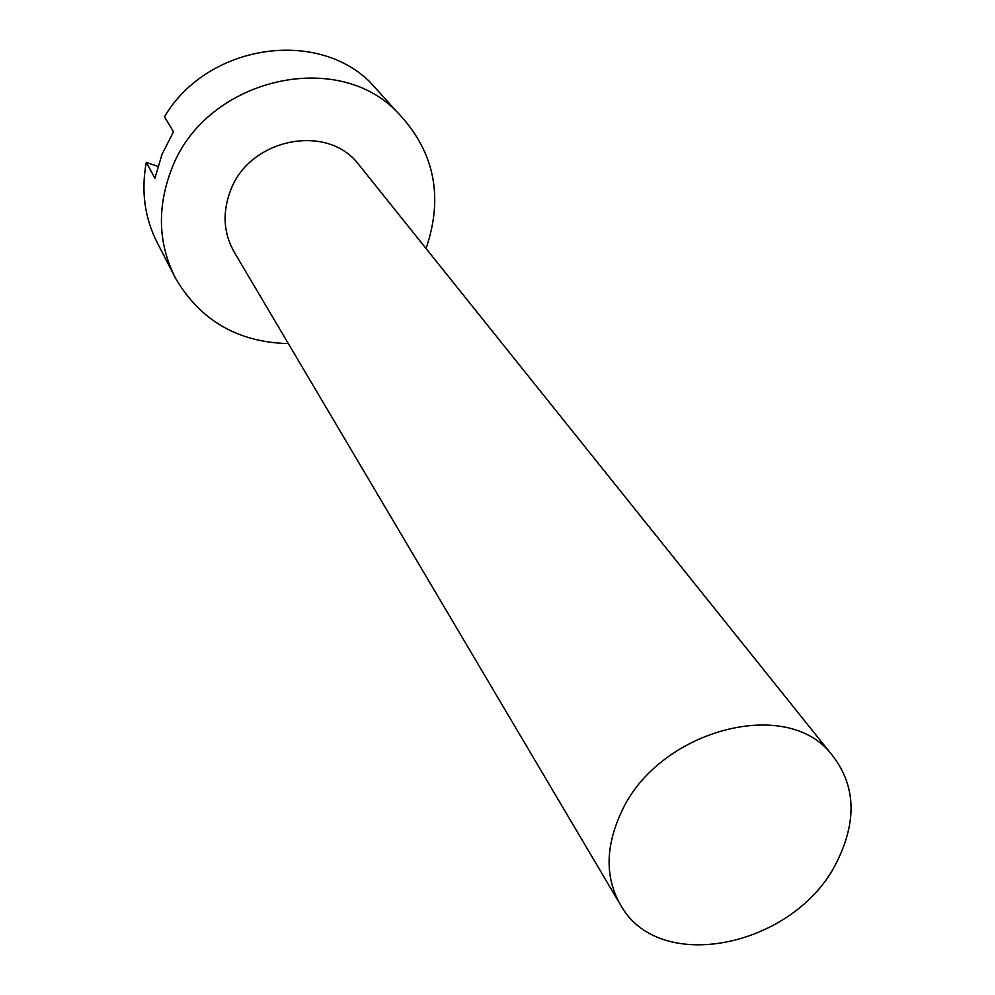 <?xml version="1.0" encoding="UTF-8"?>
<svg xmlns="http://www.w3.org/2000/svg" width="995" height="995" viewBox="0 0 995 995"><rect width="100%" height="100%" fill="white"/><g stroke="black" fill="none" stroke-linecap="round" stroke-linejoin="round"><path stroke-width="1.49" d="M288.351 343.611C237.793 342.317 200.132 320.427 175.369 277.928C158.304 244.111 156.899 208.216 171.177 170.257C203.453 80.657 333.25 47.685 395.786 110.569C434.007 149.573 444.093 195.555 426.047 248.514M618.902 902.166L235.28 253.924C223.514 234.26 221.972 213.029 230.641 190.232C249.21 139.686 323.885 123.392 356.583 161.849L362.678 169.461M621.8 811.186C658.367 731.362 782.804 696.997 829.258 751.586C855.576 782.456 858.051 819.345 836.695 862.255C795.851 945.611 661.65 975.349 621.626 906.756C604.885 878.946 604.935 847.093 621.8 811.186M175.369 277.928L157.596 243.34C144.71 218.378 140.942 191.413 146.277 162.446L154.934 178.18L162.023 154.312L173.503 131.775L164.449 116.813C206.574 45.049 315.291 27.922 369.953 81.976L384.742 98.343M146.277 162.446L157.857 166.339M829.258 751.586L356.583 161.849M395.786 110.569L369.953 81.976"/></g></svg>
